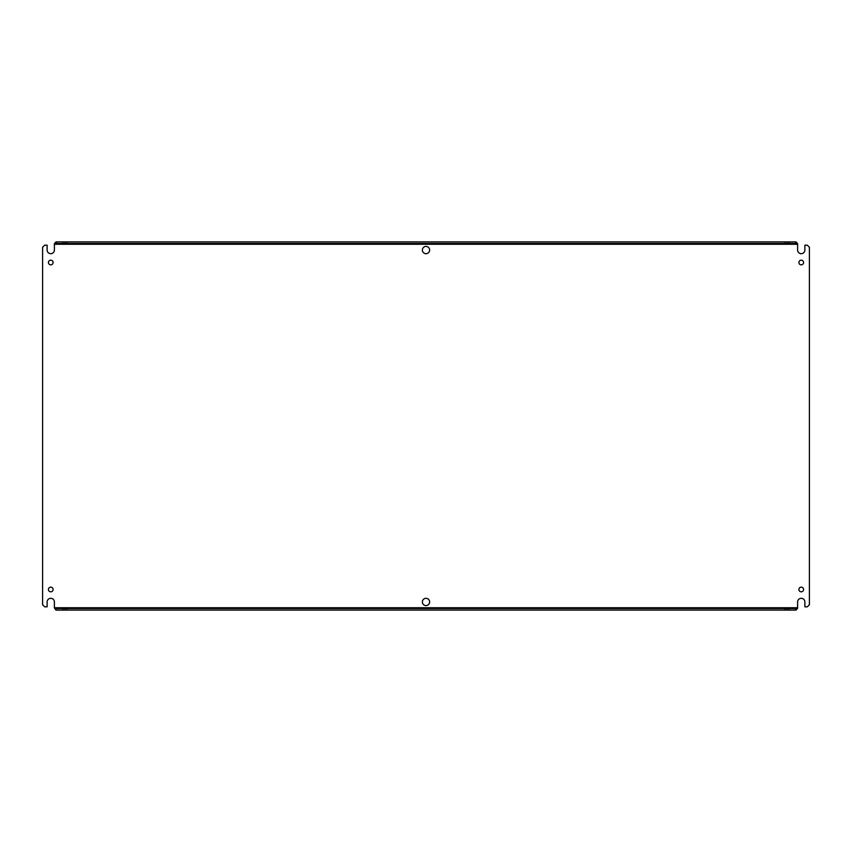 <?xml version="1.0" encoding="UTF-8"?>
<svg xmlns="http://www.w3.org/2000/svg" width="852" height="852" viewBox="0 0 852 852"><rect width="100%" height="100%" fill="white"/><g stroke="black" fill="none" stroke-linecap="round" stroke-linejoin="round"><path stroke-width="1.28" d="M801.242 591.821A2.332 2.332 0 0 1 798.91 589.488A2.332 2.332 0 0 1 801.242 587.156A2.332 2.332 0 0 1 803.574 589.488A2.332 2.332 0 0 1 801.242 591.821M50.758 591.821A2.332 2.332 0 0 1 48.426 589.488A2.332 2.332 0 0 1 50.758 587.156A2.332 2.332 0 0 1 53.09 589.488A2.332 2.332 0 0 1 50.758 591.821M801.242 264.844A2.332 2.332 0 0 1 798.91 262.512A2.332 2.332 0 0 1 801.242 260.18A2.332 2.332 0 0 1 803.574 262.512A2.332 2.332 0 0 1 801.242 264.844M50.758 264.844A2.332 2.332 0 0 1 48.426 262.512A2.332 2.332 0 0 1 50.758 260.18A2.332 2.332 0 0 1 53.09 262.512A2.332 2.332 0 0 1 50.758 264.844M797.61 607.923L796.002 608.52L796.002 610.107L797.61 608.307L797.61 601.949A3.632 3.632 0 0 1 801.242 598.317A3.632 3.632 0 0 1 804.874 601.949L804.874 606.826L807.323 606.826L809.4 604.75L809.4 247.25L807.323 245.174L804.874 245.174L804.874 250.051A3.632 3.632 0 0 1 801.242 253.683A3.632 3.632 0 0 1 797.61 250.051L797.61 243.693L796.002 241.893L796.002 243.48L797.61 244.077M54.39 244.077L55.998 243.48L55.998 241.893L54.39 243.693L54.39 250.051A3.632 3.632 0 0 1 50.758 253.683A3.632 3.632 0 0 1 47.126 250.051L47.126 245.174L44.677 245.174L42.6 247.25L42.6 604.75L44.677 606.826L47.126 606.826L47.126 601.949A3.632 3.632 0 0 1 50.758 598.317A3.632 3.632 0 0 1 54.39 601.949L54.39 607.732L797.61 607.732M426 605.58A3.632 3.632 0 0 1 422.368 601.949A3.632 3.632 0 0 1 426 598.317A3.632 3.632 0 0 1 429.632 601.949A3.632 3.632 0 0 1 426 605.58M426 253.683A3.632 3.632 0 0 1 422.368 250.051A3.632 3.632 0 0 1 426 246.42A3.632 3.632 0 0 1 429.632 250.051A3.632 3.632 0 0 1 426 253.683M64.827 608.52L789.048 608.52L789.048 610.107L64.827 610.107L64.827 608.52L62.952 608.52L62.846 610.107L62.952 608.52M55.998 608.52L55.998 610.107L55.998 608.52L54.39 607.732M54.39 607.923L55.998 610.107M62.952 243.48L62.846 241.893L62.952 243.48L789.154 243.48L789.154 241.893L796.002 241.893M64.827 610.107L62.952 610.107M787.173 610.107L787.173 608.52M789.048 608.52L796.002 608.52M56.466 608.52L62.846 608.52M796.002 243.48L789.154 243.48M787.173 243.48L787.173 241.893L789.048 241.893L789.048 243.48M62.952 241.893L64.827 241.893L64.827 243.48M62.846 243.48L55.998 243.48M795.534 243.48L795.534 241.893M796.002 610.107L795.534 608.52M787.067 610.107L787.067 608.52M784.99 610.107L784.99 608.52M67.01 610.107L67.01 608.52M64.933 610.107L64.933 608.52M789.154 608.52L789.048 610.107M795.534 610.107L789.154 610.107M62.846 610.107L56.466 610.107M55.998 241.893L56.466 243.48M64.827 241.893L787.173 241.893M64.933 241.893L64.933 243.48M67.01 241.893L67.01 243.48M784.99 241.893L784.99 243.48M787.067 241.893L787.067 243.48M56.466 241.893L62.846 241.893M797.61 244.268L54.39 244.268"/></g></svg>
